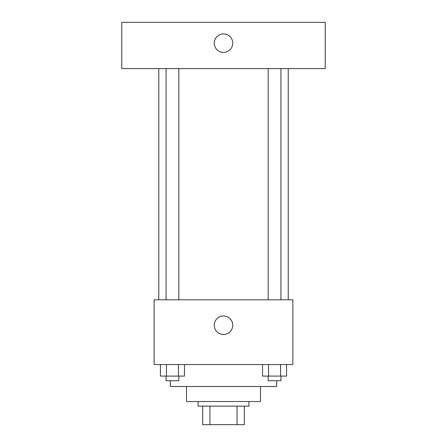 <?xml version="1.0" encoding="UTF-8"?>
<svg xmlns="http://www.w3.org/2000/svg" width="447" height="447" viewBox="0 0 447 447"><rect width="100%" height="100%" fill="white"/><g stroke="black" fill="none" stroke-linecap="round" stroke-linejoin="round"><path stroke-width="0.67" d="M237.066 406.155L237.066 424.65L202.692 424.65L202.692 406.155M237.066 424.65L244.308 424.65L244.308 406.155L244.308 424.65M248.934 401.529L248.934 406.155L198.066 406.155L198.066 401.529M209.934 406.155L209.934 424.65M260.495 386.499L260.495 401.529L186.505 401.529L186.505 386.499M276.676 380.721L276.676 386.499L170.324 386.499L170.324 380.721M292.863 364.534L154.137 364.534L154.137 299.797L292.863 299.797L292.863 364.534M232.747 325.232A9.247 9.247 0 0 1 218.874 333.238A9.247 9.247 0 0 1 218.874 317.219A9.247 9.247 0 0 1 232.747 325.232M288.237 68.592L288.237 299.797M268.166 299.797L268.166 68.592M178.834 68.592L178.834 299.797M325.232 68.592L121.768 68.592L121.768 22.35L325.232 22.35L325.232 68.592M223.5 33.911A9.247 9.247 0 0 1 231.507 47.784A9.247 9.247 0 0 1 215.493 47.784A9.247 9.247 0 0 1 223.5 33.911M286.566 364.534L286.566 376.095L262.534 376.095L262.534 364.534M280.56 364.534L280.56 376.095M268.541 364.534L268.541 376.095M280.934 376.095L280.934 380.721L268.166 380.721L268.166 376.095M184.466 364.534L184.466 376.095L160.434 376.095L160.434 364.534M178.459 364.534L178.459 376.095M166.44 364.534L166.44 376.095M178.834 376.095L178.834 380.721L166.066 380.721L166.066 376.095M158.763 68.592L158.763 299.797M280.934 299.797L280.934 68.592M166.066 68.592L166.066 299.797"/></g></svg>
